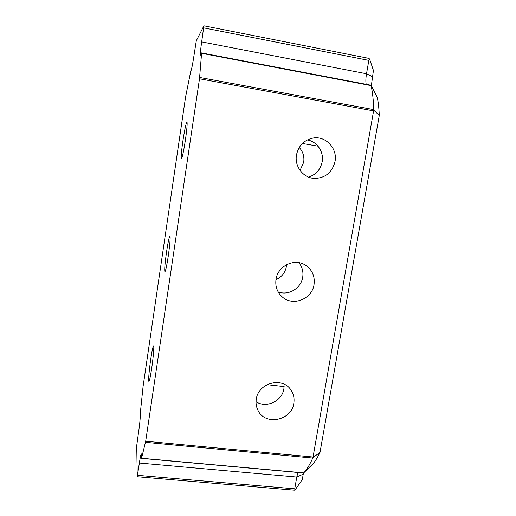 <?xml version="1.0" encoding="UTF-8"?>
<svg xmlns="http://www.w3.org/2000/svg" width="516" height="516" viewBox="0 0 516 516"><rect width="100%" height="100%" fill="white"/><g stroke="black" fill="none" stroke-linecap="round" stroke-linejoin="round"><path stroke-width="0.77" d="M151.678 368.366C153.31 357.433 154.29 345.507 153.562 345.83C152.949 346.365 152.02 350.738 150.775 358.955C149.195 369.553 148.169 381.601 148.905 381.408C149.498 380.969 150.42 376.622 151.678 368.366M185.444 139.752C186.966 128.961 187.463 123.04 186.934 121.989C185.999 123.208 184.651 129.561 182.883 141.055C181.38 151.665 180.89 157.554 181.406 158.715C182.296 157.703 183.638 151.381 185.444 139.752M168.268 256.039C169.932 244.1 170.486 237.425 169.932 236.005C169.171 236.812 168.048 242.081 166.565 251.802C164.927 263.521 164.372 270.165 164.914 271.738C165.642 271.068 166.765 265.837 168.268 256.039M314.038 284.574C315.082 275.989 312.045 269.41 304.924 264.837C293.985 258.071 277.731 266.172 276.015 279.337C275.086 286.354 277.144 292.191 282.181 296.861C292.695 306.749 312.135 299.177 314.038 284.574M278.143 291.875C288.38 296.01 301.144 288.367 302.711 277.221C303.524 271.764 302.241 266.914 298.874 262.676M293.81 403.241C294.572 398.32 293.585 393.863 290.843 389.864C282.336 376.454 258.213 382.866 256.284 399.21C255.672 403.183 256.239 406.911 257.994 410.388C265.147 426.055 291.714 420.624 293.81 403.241M256.046 401.693C266.179 408.659 282.278 401.125 283.91 388.735L284.077 384.207M335.026 161.469C337.67 148.505 325.719 135.637 313.019 138.062C304.053 140.03 298.545 145.647 296.487 154.929C294.339 166.384 303.26 177.994 314.347 178.413C325.325 178.162 332.22 172.512 335.026 161.469M308.542 177.098C315.953 174.737 320.494 169.641 322.165 161.805C324.054 151.865 317.011 141.423 307.278 139.939M286.586 264.676L286.38 266.624C285.148 272.764 281.678 277.105 275.963 279.646M299.235 147.473C303.002 151.678 304.485 156.612 303.685 162.282L300.054 170.409M139.359 463.039C140.236 457.24 140.894 454.19 141.332 453.899L141.565 458.266L145.693 441.225L199.492 78.793L201.582 53.303L200.595 55.128C200.156 54.38 200.511 49.968 201.672 41.88L203.878 25.845L196.286 40.809L193.945 55.805C192.507 65.113 191.442 70.266 190.759 71.26L185.56 97.053L143.055 386.639L140.152 414.619C140.649 414.348 139.817 423.817 138.623 431.808L136.727 445.579L137.237 476.745L139.359 463.039L296.777 477.048L297.88 472.482M145.693 441.225L313.051 457.021L373.597 110.882L199.492 78.793M199.66 77.471L373.707 109.605C373.449 100.078 372.565 92.08 371.049 85.611L201.582 53.303M366.186 84.327C365.663 81.715 365.78 78.193 366.515 73.769L368.83 60.391L203.743 27.87M137.54 475.32L294.739 488.846L296.777 477.048L303.24 474.159L302.299 479.596L294.965 490.09L294.294 490.194L137.237 476.745M141.565 458.266L303.705 472.888C306.749 469.689 309.768 464.748 312.76 458.06L145.506 442.315M368.495 58.353L369.553 58.934L373.429 70.473L371.346 85.766M201.55 52.922L371.088 85.263L377.293 97.505C378.338 102.594 379.002 108.573 379.273 115.429L320.023 452.326C317.772 457.112 315.489 460.872 313.18 463.6L303.608 472.998L141.507 458.382M303.46 472.985L303.24 474.159M373.707 109.605L373.597 110.882M379.273 115.429L373.771 110.231M371.088 85.263L371.049 85.611M313.051 457.021L312.76 458.06M320.023 452.326L313.006 457.602M369.553 58.934L368.83 60.391M294.739 488.846L294.965 490.09M201.672 41.88L366.515 73.769L372.358 76.62M267.004 384.684L284.135 386.587M302.395 143.474L318.004 146.17M203.917 25.8L368.676 58.34M190.978 70.956L190.63 70.892"/></g></svg>
